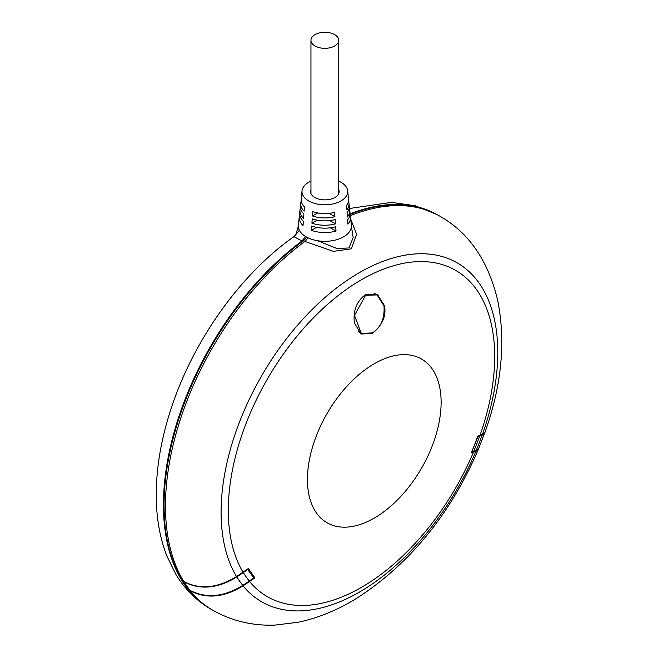 <?xml version="1.0" encoding="UTF-8"?>
<svg xmlns="http://www.w3.org/2000/svg" width="658" height="658" viewBox="0 0 658 658"><rect width="100%" height="100%" fill="white"/><g stroke="black" fill="none" stroke-linecap="round" stroke-linejoin="round"><path stroke-width="0.99" d="M305.805 236.296L302.014 240.96A227.413 131.296 120 0 0 171.968 440.301A227.413 131.296 120 0 0 209.721 608.469A227.413 131.296 120 0 0 210.848 609.127M438.253 215.248A227.413 131.296 120 0 0 437.118 214.598A227.413 131.296 120 0 0 350.048 213.85M295.804 234.602L299.374 230.267M209.721 608.469C195.796 600.088 184.503 588.688 175.826 574.278L166.787 555.829C160.083 538.45 156.579 519.244 156.267 498.213C155.905 469.705 160.823 439.922 171.022 408.865C193.131 340.786 240.507 274.032 293.937 236.658L302.014 240.96M478.424 449.036L478.267 449.611C450.434 514.079 410.173 563.478 357.475 597.809C338.245 609.818 318.406 617.985 297.959 622.303L274.797 625.1C252.507 625.931 231.764 620.938 212.559 610.122L211.144 609.3A227.413 131.296 -60 0 1 188.978 590.119L189.216 589.831M306.538 237.077A8.422 4.861 -60 0 1 303.206 240.869L333.409 251.34L351.331 248.839L356.587 234.223L350.681 218.999M478.267 449.611L475.841 451.462L471.383 452.877L477.93 435.991L482.388 434.584A195.64 112.954 120 0 0 359.441 272.593A195.64 112.954 120 0 0 236.493 576.548C217.666 588.162 200.122 589.848 183.845 581.614L182.431 580.8A227.413 131.296 -60 0 1 303.206 240.869M350.015 214.442A227.413 131.296 -60 0 1 438.557 215.421L439.972 216.235A227.413 131.296 -60 0 0 350.262 215.725M354.374 322.988C352.976 310.592 356.677 301.15 365.478 294.661L377.338 294.323L384.453 305.625C386.468 315.791 382.471 325.06 372.477 333.433L361.061 334.034L354.374 322.988M236.493 576.548L248.362 568.528L254.909 577.856L243.049 585.867C224.222 597.48 206.67 599.167 190.401 590.933L188.978 590.119M482.388 434.584L484.864 432.619C501.61 385.933 505.903 341.938 497.736 300.624C488.351 260.955 469.096 232.825 439.972 216.235M254.909 577.856L253.067 576.786M317.682 240.738L336.855 248.51L348.954 247.959L353.165 237.587L351.38 226.163M372.412 332.882C380.957 327.478 384.815 318.472 383.992 305.871L377.108 294.924L365.618 295.261L354.498 315.363L361.316 333.45L372.412 332.882M189.331 589.979L190.154 590.448C206.406 598.69 223.959 596.995 242.802 585.381A178.795 103.232 -60 0 1 236.847 576.91C218.004 588.523 200.451 590.21 184.191 581.976L183.376 581.499A210.568 121.574 120 0 0 189.331 589.979M236.847 576.91L243.361 572.55A171.516 99.029 120 0 0 249.316 581.022L242.802 585.381M249.316 581.022L253.856 577.93L247.424 569.186M247.901 569.458L243.361 572.55M484.584 433.161L482.043 435.341A178.795 103.232 -60 0 1 476.088 450.697L478.514 448.846L484.518 433.383M476.088 450.697L473.686 451.487A171.516 99.029 120 0 0 479.641 436.131L482.043 435.341M479.641 436.131L477.724 436.558M477.905 436.665L471.77 451.906M471.95 452.013L473.686 451.487M300.467 207.92A24.914 14.386 0 0 0 299.99 209.976A24.914 14.386 0 0 0 303.568 218.341L303.889 214.023A24.469 14.122 0 0 1 300.426 205.864L300.722 203.125A24.173 13.958 0 0 0 304.103 211.152L304.424 206.834A23.729 13.703 0 0 1 301.167 199.012L302.047 190.795A22.849 13.193 0 0 0 308.692 200.937A22.849 13.193 0 0 0 334.239 203.635A22.849 13.193 0 0 0 347.654 190.795A22.849 13.193 0 0 0 341.009 182.282A22.849 13.193 0 0 0 338.747 181.139M299.99 209.976L299.694 212.715A25.201 14.55 0 0 0 303.354 221.211L303.034 225.521A25.646 14.805 0 0 1 299.25 216.827L298.37 225.044A26.534 15.315 0 0 0 306.093 236.822A26.534 15.315 0 0 0 335.753 239.956A26.534 15.315 0 0 0 351.331 225.044L350.451 216.827A25.646 14.805 0 0 0 349.974 214.771M310.954 181.139A22.849 13.193 0 0 0 302.047 190.795M301.208 201.068A24.173 13.958 0 0 0 300.722 203.125M299.727 214.771A25.646 14.805 0 0 0 299.25 216.827M311.695 226.023A25.201 14.55 0 0 0 335.695 226.747L336.024 231.065A25.646 14.805 0 0 1 311.366 230.341L311.695 226.023M312.229 218.843A24.469 14.122 0 0 0 335.136 219.55L335.473 223.868A24.914 14.386 0 0 1 311.908 223.152L312.229 218.843M312.764 211.654A23.729 13.703 0 0 0 334.585 212.353L334.914 216.671A24.173 13.958 0 0 1 312.443 215.964L312.764 211.654M347.654 190.795L348.534 199.012A23.729 13.703 0 0 1 346.495 205.477L346.824 209.795A24.173 13.958 0 0 0 348.979 203.125A24.173 13.958 0 0 0 348.485 201.068M348.979 203.125L349.275 205.864A24.469 14.122 0 0 1 347.046 212.674L347.383 216.992A24.914 14.386 0 0 0 349.711 209.976A24.914 14.386 0 0 0 349.234 207.92M349.711 209.976L350.007 212.715A25.201 14.55 0 0 1 347.605 219.871L347.934 224.189A25.646 14.805 0 0 0 350.451 216.827M310.954 189.619A14.32 8.266 0 0 0 310.535 191.61A14.32 8.266 0 0 0 319.369 199.242A14.32 8.266 0 0 0 334.971 197.449A14.32 8.266 0 0 0 339.166 191.61A14.32 8.266 0 0 0 338.747 189.619M311.366 230.341L316.539 227.355M311.908 223.152L317.123 220.142M312.443 215.964L317.707 212.929M330.382 227.808L336.024 231.065M329.765 220.578L335.473 223.868M329.132 213.34L334.914 216.671M315.026 45.986A13.9 8.028 180 0 1 310.954 40.311A13.9 8.028 180 0 1 319.533 32.9A13.9 8.028 180 0 1 334.675 34.635A13.9 8.028 180 0 1 338.747 40.311A13.9 8.028 180 0 1 330.168 47.721A13.9 8.028 180 0 1 315.026 45.986M374.279 518.076A94.522 54.573 120 0 0 441.123 402.309A94.522 54.573 120 0 0 374.279 363.726A94.522 54.573 120 0 0 307.442 479.485A94.522 54.573 120 0 0 374.279 518.076M249.571 581.508A188.361 108.751 120 0 0 361.505 587.323A188.361 108.751 120 0 0 473.439 452.252M479.986 435.374A188.361 108.751 120 0 0 361.505 279.724A188.361 108.751 120 0 0 243.016 572.18M243.049 585.867A195.64 112.954 120 0 0 475.841 451.462M212.559 610.122A227.413 131.296 -60 0 1 190.401 590.933M183.845 581.614A227.413 131.296 -60 0 1 304.67 241.651A8.422 4.557 116.2 0 0 307.755 237.711M190.154 590.448A210.568 121.574 -60 0 1 184.191 581.976M298.329 226.459L295.787 234.643M293.937 236.658L295.87 234.47M349.423 208.512L391.378 202.368L415.198 205.732L437.118 214.598M358.232 331.673L361.316 333.45M373.826 293.024L377.108 294.916M310.954 40.311L310.954 193.6M338.747 40.311L338.747 193.6"/></g></svg>
